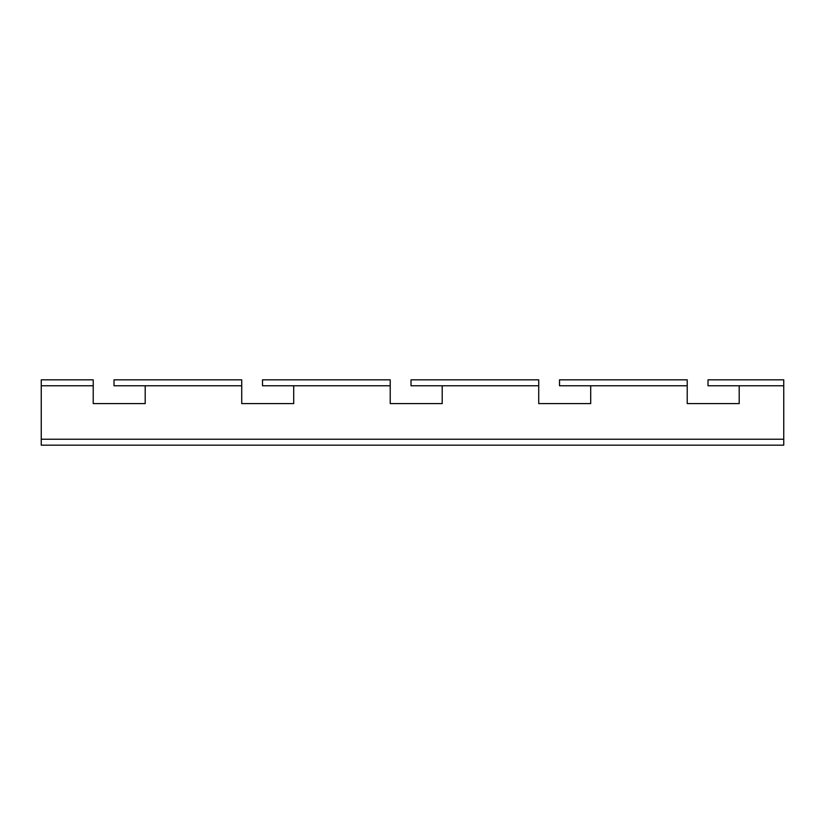 <?xml version="1.0" encoding="UTF-8"?>
<svg xmlns="http://www.w3.org/2000/svg" width="825" height="825" viewBox="0 0 825 825"><rect width="100%" height="100%" fill="white"/><g stroke="black" fill="none" stroke-linecap="round" stroke-linejoin="round"><path stroke-width="1.24" d="M687.225 403.59L739.2 403.59L687.225 403.59L687.225 385.77L559.515 385.77L559.515 379.83L687.225 379.83L687.225 385.77L590.7 385.77L590.7 403.59L538.725 403.59L590.7 403.59M538.725 403.59L538.725 385.77L442.2 385.77L442.2 403.59L390.225 403.59L442.2 403.59M390.225 403.59L390.225 385.77L293.7 385.77L293.7 403.59L241.725 403.59L293.7 403.59M241.725 403.59L241.725 385.77L145.2 385.77L145.2 403.59L93.225 403.59L145.2 403.59M538.725 379.83L411.015 379.83L411.015 385.77L538.725 385.77L538.725 379.83M390.225 379.83L262.515 379.83L262.515 385.77L390.225 385.77L390.225 379.83M241.725 379.83L114.015 379.83L114.015 385.77L241.725 385.77L241.725 379.83M739.2 403.59L739.2 385.77L783.75 385.77L708.015 385.77L708.015 379.83L783.75 379.83L783.75 445.17L41.25 445.17L41.25 379.83L93.225 379.83L93.225 385.77L41.25 385.77L93.225 385.77L93.225 403.59M41.25 445.17L783.75 445.17M783.75 439.23L41.25 439.23"/></g></svg>

